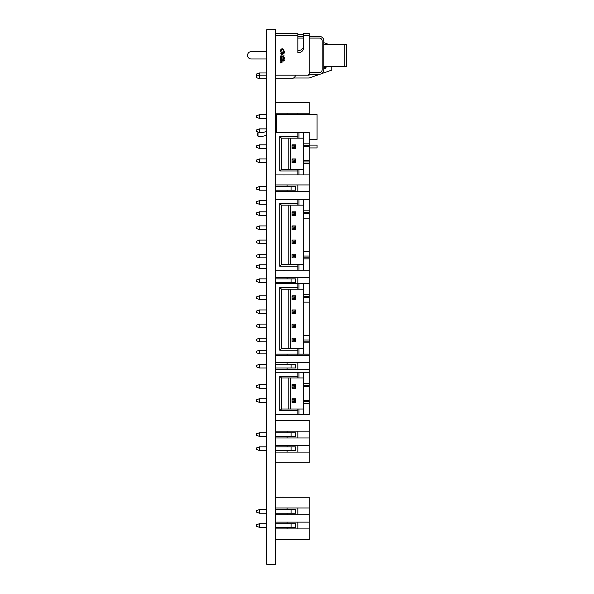 <?xml version="1.0" encoding="UTF-8"?>
<svg xmlns="http://www.w3.org/2000/svg" width="594" height="594" viewBox="0 0 594 594"><rect width="100%" height="100%" fill="white"/><g stroke="black" fill="none" stroke-linecap="round" stroke-linejoin="round"><path stroke-width="0.89" d="M266.758 564.3L275.802 564.3L275.802 29.7L266.758 29.7L266.758 564.3M309.155 35.558L309.155 33.405L303.497 33.405L303.497 35.558L309.155 35.558L309.155 75.126L275.802 75.126M298.975 50.364A4.522 4.522 0 0 0 303.497 45.842A4.522 4.522 0 0 1 298.975 50.364L297.846 50.364L298.975 50.364M275.802 33.405L297.846 33.405L297.846 35.098M256.586 75.564L256.586 73.998L259.407 72.973L259.407 78.742L256.586 77.717L256.586 75.564L257.402 75.861M266.758 72.973L259.407 72.973M275.802 35.558L297.846 35.558L297.846 52.517L298.975 52.517A4.522 4.522 0 0 0 303.497 47.995L303.497 35.558M303.497 47.995A4.522 4.522 0 0 1 298.975 52.517L297.846 52.517L297.846 37.251M295.589 75.126A4.633 4.633 0 0 1 291.067 78.742L275.802 78.742M266.758 78.742L259.407 78.742M266.758 75.126L259.407 75.126L256.586 76.151M282.878 56.593L283.026 56.059L284.214 55.888L282.878 55.888L282.878 56.593M282.855 57.284L283.093 57.655L283.531 56.831L284.006 57.655L284.236 57.336L283.524 56.653L282.855 57.284M282.878 58.643L283.026 58.093L283.479 58.576L284.058 58.093L284.214 58.613L284.214 57.922L282.878 57.922L282.878 58.643M282.878 58.895L283.063 59.786L284.036 59.786L284.214 58.895L282.878 58.895M284.058 59.073L283.026 59.073L283.167 59.667L283.939 59.66L284.058 59.073M282.878 61.271L284.214 60.573L282.878 60.061L282.878 61.271M283.39 60.44L283.39 60.892L284.043 60.662L283.39 60.44M280.747 56.608L280.903 56.059L281.348 56.541L281.935 56.059L282.091 56.579L282.091 55.888L280.747 55.888L280.747 56.608M281.727 57.195L281.007 56.772L280.747 57.536L281.727 57.195M281.14 56.987L281.229 57.373L281.14 56.987M280.865 58.041L281.682 58.368L281.445 57.767L280.865 58.041M281.704 59.422L280.91 58.962L281.704 58.502L280.309 58.539L281.704 59.422M280.747 60.321L280.903 59.779L281.348 60.254L281.935 59.779L282.091 60.291L282.091 59.6L280.747 59.6L280.747 60.321M280.747 60.581L280.932 61.464L281.912 61.464L282.091 60.581L280.747 60.581M281.935 60.751L280.903 60.751L281.044 61.345L281.808 61.338L281.935 60.751M280.747 62.949L282.091 62.251L280.747 61.746L280.747 62.949M281.266 62.118L281.266 62.57L281.92 62.348L281.266 62.118M282.076 54.789L284.081 53.334L284.578 52.034L283.345 49.154L282.261 48.708L281.222 49.109L280.116 50.772L281.868 53.066L282.373 52.769L281.4 49.881L282.276 49.309L283.234 50.26L284.006 52.042L282.811 53.453L282.068 54.195L281.036 52.732L280.739 53.007L281.17 54.44L282.076 54.789M280.687 50.765L281.43 50.765L280.687 50.765M275.802 507.996L309.155 507.996L309.155 497.26L275.802 497.26M275.802 514.783L309.155 514.783L309.155 522.133L275.802 522.133M275.802 528.912L309.155 528.912L309.155 539.656L275.802 539.656M309.155 507.996L309.155 514.783M309.155 522.133L309.155 528.912M287.11 522.133L287.11 523.715M287.11 527.331L287.11 528.912M297.846 528.912L297.846 522.133M287.11 507.996L287.11 509.585M287.11 513.201L287.11 514.783M297.846 514.783L297.846 507.996M275.802 527.331L295.701 527.331L295.701 523.715L275.802 523.715M266.758 523.715L259.407 523.715L259.407 527.331L266.758 527.331M259.407 527.331L256.586 526.299L256.586 524.74L259.407 523.715M275.802 513.201L295.701 513.201L295.701 509.585L275.802 509.585M266.758 509.585L259.407 509.585L259.407 513.201L266.758 513.201M259.407 513.201L256.586 512.169L256.586 510.61L259.407 509.585M284.184 497.2L282.878 497.26M280.294 497.2L282.091 497.26M282.076 497.2L283.323 497.2M284.081 497.2L284.578 497.26M275.802 431.185L309.155 431.185L309.155 420.448L275.802 420.448M275.802 437.971L309.155 437.971L309.155 445.314L275.802 445.314M275.802 452.101L309.155 452.101L309.155 462.837L275.802 462.837M309.155 431.185L309.155 437.971M309.155 445.314L309.155 452.101M287.11 445.314L287.11 446.903M287.11 450.519L287.11 452.101M297.846 452.101L297.846 445.314M287.11 431.185L287.11 432.766M287.11 436.39L287.11 437.971M297.846 437.971L297.846 431.185M275.802 450.519L295.701 450.519L295.701 446.903L275.802 446.903M266.758 446.903L259.407 446.903L259.407 450.519L266.758 450.519M259.407 450.519L256.586 449.487L256.586 447.928L259.407 446.903M275.802 436.39L295.701 436.39L295.701 432.766L275.802 432.766M266.758 432.766L259.407 432.766L259.407 436.39L266.758 436.39M259.407 436.39L256.586 435.357L256.586 433.798L259.407 432.766M284.184 420.389L282.878 420.448M280.294 420.389L282.091 420.448M282.076 420.389L283.323 420.389M284.081 420.389L284.578 420.448M309.155 337.889L309.155 362.763L275.802 362.763M275.802 355.412L309.155 355.412M275.802 369.542L309.155 369.542L309.155 383.598L303.497 383.598L303.497 372.29L309.155 372.29M309.155 362.763L309.155 369.542M287.11 362.763L287.11 364.345M287.11 367.961L287.11 369.542M297.846 369.542L297.846 362.763M287.11 354.158L287.11 355.412M297.846 355.412L297.846 354.158L303.497 354.158L303.497 342.857L309.155 342.857L309.155 354.158L303.497 354.158M275.802 367.961L295.701 367.961L295.701 364.345L275.802 364.345M266.758 364.345L259.407 364.345L259.407 367.961L266.758 367.961M259.407 367.961L256.586 366.936L256.586 365.377L259.407 364.345M266.758 350.215L259.407 350.215L259.407 353.831L266.758 353.831M259.407 353.831L256.586 352.799L256.586 351.24L259.407 350.215M309.155 252.465L309.155 277.331L275.802 277.331M309.155 277.331L309.155 294.854M287.11 277.331L287.11 278.92M287.11 282.536L287.11 283.501M275.802 283.501L297.846 283.501L297.846 277.331M275.802 282.536L295.701 282.536L295.701 278.92L275.802 278.92M266.758 278.92L259.407 278.92L259.407 282.536L266.758 282.536M259.407 282.536L256.586 281.504L256.586 279.945L259.407 278.92M266.758 264.783L259.407 264.783L259.407 268.406L266.758 268.406M259.407 268.406L256.586 267.374L256.586 265.815L259.407 264.783M275.802 191.736L309.155 191.736L309.155 199.087L275.802 199.087M309.155 199.087L309.155 216.61M309.155 174.918L303.497 174.918L303.497 163.61L309.155 163.61L309.155 184.957L275.802 184.957M309.155 184.957L309.155 191.736M287.11 199.087L287.11 199.51M275.802 199.51L297.846 199.51L297.846 199.087M287.11 184.957L287.11 186.538M287.11 190.154L287.11 191.736M297.846 191.736L297.846 184.957M266.758 200.668L259.407 200.668L259.407 204.284L266.758 204.284M259.407 204.284L256.586 203.259L256.586 201.7L259.407 200.668M275.802 190.154L295.701 190.154L295.701 186.538L275.802 186.538M266.758 186.538L259.407 186.538L259.407 190.154L266.758 190.154M259.407 190.154L256.586 189.13L256.586 187.563L259.407 186.538M275.802 113.164L309.155 113.164L309.155 102.428L275.802 102.428M275.802 119.951L276.366 119.951M276.366 127.302L275.802 127.302M309.155 113.164L309.155 114.583M287.11 113.164L287.11 114.583M297.846 114.583L297.846 113.164M276.366 128.883L275.802 128.883M266.758 128.883L259.407 128.883L259.407 132.499L263.038 132.499M276.366 132.499L275.802 132.499M259.407 132.499L256.586 131.467L256.586 129.908L259.407 128.883M276.366 114.753L275.802 114.753M266.758 114.753L259.407 114.753L259.407 118.369L266.758 118.369M276.366 118.369L275.802 118.369M259.407 118.369L256.586 117.337L256.586 115.778L259.407 114.753M284.184 102.368L282.878 102.428M280.294 102.368L282.091 102.428M282.076 102.368L283.323 102.368M284.081 102.368L284.578 102.428M309.155 414.686L303.497 414.686L303.497 403.378L309.155 403.378L309.155 414.686M303.497 377.947L281.452 377.947L281.452 409.036L297.846 409.036L297.846 414.686L303.497 414.686M297.846 414.686L275.802 414.686M297.846 409.036L303.497 409.036M290.503 377.947L290.503 409.036M275.802 372.29L303.497 372.29M297.846 410.729L279.759 410.729L279.759 376.247L297.846 376.247L297.846 377.947M297.846 372.29L297.846 376.247M303.497 403.378L303.497 400.556L309.155 400.556L309.155 386.427L303.497 386.427L303.497 383.598M309.155 400.556L309.155 403.378M303.497 385.291L309.155 385.291L309.155 383.598M309.155 385.291L309.155 386.427M303.497 400.556L303.497 386.427M256.586 387.206L256.586 385.647L259.407 384.615L259.407 388.231L256.586 387.206M266.758 384.615L259.407 384.615M266.758 388.231L259.407 388.231M292.085 388.231L292.085 384.615L295.701 384.615L295.701 388.231L292.085 388.231L293.109 387.206L294.669 387.206L294.669 385.647L293.109 385.647L293.109 387.206M295.701 388.231L294.669 387.206M294.669 385.647L295.701 384.615M293.109 385.647L292.085 384.615M256.586 401.336L256.586 399.777L259.407 398.745L259.407 402.361L256.586 401.336M266.758 398.745L259.407 398.745M266.758 402.361L259.407 402.361M292.085 402.361L292.085 398.745L295.701 398.745L295.701 402.361L292.085 402.361L293.109 401.336L294.669 401.336L294.669 399.777L293.109 399.777L293.109 401.336M295.701 402.361L294.669 401.336M294.669 399.777L295.701 398.745M293.109 399.777L292.085 398.745M288.803 409.036L288.803 377.947M303.497 401.685L309.155 401.685M284.578 414.686L283.784 414.746M283.806 414.686L280.116 414.686M281.452 377.947L279.759 376.247M281.452 409.036L279.759 410.729M303.497 138.172L281.452 138.172L281.452 169.26L297.846 169.26L297.846 174.918L303.497 174.918M297.846 174.918L275.802 174.918M303.497 143.83L303.497 132.521L309.155 132.521L309.155 143.83L303.497 143.83L303.497 145.523L309.155 145.523L309.155 143.83M297.846 169.26L303.497 169.26M290.503 138.172L290.503 169.26M275.802 132.521L303.497 132.521M297.846 170.961L279.759 170.961L279.759 136.479L297.846 136.479L297.846 138.172M297.846 132.521L297.846 136.479M303.497 163.61L303.497 160.781L309.155 160.781L309.155 146.651L303.497 146.651L303.497 145.523M309.155 160.781L309.155 163.61M309.155 145.523L309.155 146.651M303.497 160.781L303.497 146.651M256.586 147.431L256.586 145.872L259.407 144.847L259.407 148.463L256.586 147.431M266.758 144.847L259.407 144.847M266.758 148.463L259.407 148.463M292.085 148.463L292.085 144.847L295.701 144.847L295.701 148.463L292.085 148.463L293.109 147.431L294.669 147.431L294.669 145.872L293.109 145.872L293.109 147.431M295.701 148.463L294.669 147.431M294.669 145.872L295.701 144.847M293.109 145.872L292.085 144.847M256.586 161.568L256.586 160.001L259.407 158.977L259.407 162.593L256.586 161.568M266.758 158.977L259.407 158.977M266.758 162.593L259.407 162.593M292.085 162.593L292.085 158.977L295.701 158.977L295.701 162.593L292.085 162.593L293.109 161.568L294.669 161.568L294.669 160.001L293.109 160.001L293.109 161.568M295.701 162.593L294.669 161.568M294.669 160.001L295.701 158.977M293.109 160.001L292.085 158.977M288.803 169.26L288.803 138.172M303.497 161.917L309.155 161.917M284.578 174.918L283.784 174.97M283.806 174.918L280.116 174.918M281.452 138.172L279.759 136.479M281.452 169.26L279.759 170.961M309.155 270.166L303.497 270.166L303.497 258.865L309.155 258.865L309.155 270.166M303.497 205.16L281.452 205.16L281.452 264.516L297.846 264.516L297.846 270.166L303.497 270.166M297.846 270.166L275.802 270.166M303.497 210.818L303.497 199.51L309.155 199.51L309.155 210.818L303.497 210.818L303.497 212.511L309.155 212.511L309.155 210.818M309.155 218.161L309.155 251.514L303.497 251.514L303.497 218.161L309.155 218.161L309.155 213.64L303.497 213.64L303.497 212.511M297.846 264.516L303.497 264.516M290.503 205.16L290.503 264.516M297.846 266.209L279.759 266.209L279.759 203.467L297.846 203.467L297.846 199.51L303.497 199.51M309.155 212.511L309.155 213.64M303.497 258.865L303.497 256.036L309.155 256.036L309.155 251.514M309.155 256.036L309.155 258.865M303.497 256.036L303.497 251.514M303.497 218.161L303.497 213.64M256.586 228.556L256.586 226.99L259.407 225.965L259.407 229.581L256.586 228.556M266.758 225.965L259.407 225.965M266.758 229.581L259.407 229.581M292.085 229.581L292.085 225.965L295.701 225.965L295.701 229.581L292.085 229.581L293.109 228.556L294.669 228.556L294.669 226.99L293.109 226.99L293.109 228.556M295.701 229.581L294.669 228.556M294.669 226.99L295.701 225.965M293.109 226.99L292.085 225.965M256.586 214.419L256.586 212.86L259.407 211.835L259.407 215.451L256.586 214.419M266.758 211.835L259.407 211.835M266.758 215.451L259.407 215.451M292.085 215.451L292.085 211.835L295.701 211.835L295.701 215.451L292.085 215.451L293.109 214.419L294.669 214.419L294.669 212.86L293.109 212.86L293.109 214.419M256.586 242.686L256.586 241.127L259.407 240.095L259.407 243.711L256.586 242.686M266.758 240.095L259.407 240.095M266.758 243.711L259.407 243.711M292.085 243.711L292.085 240.095L295.701 240.095L295.701 243.711L292.085 243.711L293.109 242.686L294.669 242.686L294.669 241.127L293.109 241.127L293.109 242.686M256.586 256.816L256.586 255.257L259.407 254.225L259.407 257.848L256.586 256.816M266.758 254.225L259.407 254.225M266.758 257.848L259.407 257.848M292.085 257.848L292.085 254.225L295.701 254.225L295.701 257.848L292.085 257.848L293.109 256.816L294.669 256.816L294.669 255.257L293.109 255.257L293.109 256.816M295.701 215.451L294.669 214.419M294.669 212.86L295.701 211.835M293.109 212.86L292.085 211.835M295.701 243.711L294.669 242.686M294.669 241.127L295.701 240.095M293.109 241.127L292.085 240.095M295.701 257.848L294.669 256.816M294.669 255.257L295.701 254.225M293.109 255.257L292.085 254.225M288.803 264.516L288.803 205.16M297.846 203.467L297.846 205.16M303.497 257.165L309.155 257.165M284.578 270.166L283.784 270.225M283.806 270.166L280.116 270.166M281.452 205.16L279.759 203.467M281.452 264.516L279.759 266.209M303.497 289.152L281.452 289.152L281.452 348.507L297.846 348.507L297.846 354.158L275.802 354.158M303.497 294.81L303.497 283.501L309.155 283.501L309.155 294.81L303.497 294.81L303.497 296.503L309.155 296.503L309.155 294.81M309.155 302.153L309.155 335.506L303.497 335.506L303.497 302.153L309.155 302.153L309.155 297.631L303.497 297.631L303.497 296.503M297.846 348.507L303.497 348.507M290.503 289.152L290.503 348.507M297.846 350.2L279.759 350.2L279.759 287.459L297.846 287.459L297.846 283.501L303.497 283.501M309.155 296.503L309.155 297.631M303.497 342.857L303.497 340.028L309.155 340.028L309.155 335.506M309.155 340.028L309.155 342.857M303.497 340.028L303.497 335.506M303.497 302.153L303.497 297.631M256.586 312.548L256.586 310.981L259.407 309.957L259.407 313.573L256.586 312.548M266.758 309.957L259.407 309.957M266.758 313.573L259.407 313.573M292.085 313.573L292.085 309.957L295.701 309.957L295.701 313.573L292.085 313.573L293.109 312.548L294.669 312.548L294.669 310.981L293.109 310.981L293.109 312.548M295.701 313.573L294.669 312.548M294.669 310.981L295.701 309.957M293.109 310.981L292.085 309.957M256.586 298.411L256.586 296.852L259.407 295.827L259.407 299.443L256.586 298.411M266.758 295.827L259.407 295.827M266.758 299.443L259.407 299.443M292.085 299.443L292.085 295.827L295.701 295.827L295.701 299.443L292.085 299.443L293.109 298.411L294.669 298.411L294.669 296.852L293.109 296.852L293.109 298.411M256.586 326.678L256.586 325.118L259.407 324.086L259.407 327.702L256.586 326.678M266.758 324.086L259.407 324.086M266.758 327.702L259.407 327.702M292.085 327.702L292.085 324.086L295.701 324.086L295.701 327.702L292.085 327.702L293.109 326.678L294.669 326.678L294.669 325.118L293.109 325.118L293.109 326.678M256.586 340.808L256.586 339.248L259.407 338.216L259.407 341.832L256.586 340.808M266.758 338.216L259.407 338.216M266.758 341.832L259.407 341.832M292.085 341.832L292.085 338.216L295.701 338.216L295.701 341.832L292.085 341.832L293.109 340.808L294.669 340.808L294.669 339.248L293.109 339.248L293.109 340.808M295.701 299.443L294.669 298.411M294.669 296.852L295.701 295.827M293.109 296.852L292.085 295.827M295.701 327.702L294.669 326.678M294.669 325.118L295.701 324.086M293.109 325.118L292.085 324.086M295.701 341.832L294.669 340.808M294.669 339.248L295.701 338.216M293.109 339.248L292.085 338.216M288.803 348.507L288.803 289.152M297.846 287.459L297.846 289.152M303.497 341.156L309.155 341.156M284.578 354.158L283.784 354.217M283.806 354.158L280.116 354.158M281.452 289.152L279.759 287.459M281.452 348.507L279.759 350.2M309.155 139.449L317.07 139.449L317.07 114.583L276.366 114.583L276.366 132.521M309.155 145.107L317.07 145.107L317.07 147.928L309.155 147.928M266.758 131.616A17.248 17.248 0 0 0 262.956 132.529A0.453 0.453 0 0 1 262.8 132.559L257.996 132.559L257.996 136.175L257.15 135.328L257.15 133.405L257.996 132.559M266.758 135.269A13.632 13.632 0 0 0 264.196 135.929A4.069 4.069 0 0 1 262.8 136.175L257.996 136.175M321.532 73.678L331.764 70.092L331.764 66.335M328.334 44.29L323.849 42.657M293.57 78.007L309.155 78.007L320.069 74.191M303.497 34.482L297.846 34.482M326.856 66.335L326.477 67.077L327.799 66.335M324.294 66.365L324.487 67.278L325.49 67.278L325.675 66.365L324.294 66.365M325.512 66.543L324.45 66.543L324.591 67.152L325.386 67.144L325.512 66.543M324.294 68.8L325.675 68.087L324.294 67.56L324.673 67.894L324.294 68.8M324.829 67.946L324.829 68.414L325.497 68.184L324.829 67.946M297.846 36.375L303.497 36.375M309.155 36.375L319.327 36.375A4.522 4.522 0 0 1 323.849 40.897L323.849 69.728A4.522 4.522 0 0 1 319.327 74.25L309.155 74.25M319.327 72.557L309.155 72.557L319.327 72.557A2.829 2.829 0 0 0 322.156 69.728A2.829 2.829 0 0 1 319.327 72.557M322.156 40.897L322.156 69.728L322.156 40.897A2.829 2.829 0 0 0 319.327 38.075A2.829 2.829 0 0 1 322.156 40.897M297.846 38.075L303.497 38.075L297.846 38.075M309.155 38.075L319.327 38.075L309.155 38.075M266.758 51.641L251.217 51.641A3.675 3.675 0 0 0 247.542 55.316A3.675 3.675 0 0 0 251.217 58.984L266.758 58.984M344.253 44.29L344.253 66.335L346.458 66.335L346.458 44.29L323.849 44.29M344.253 66.335L323.849 66.335M314.36 74.257L313.647 74.257M313.684 74.257L308.472 74.257M291.067 527.331L291.067 523.715M291.067 513.201L291.067 509.585M291.067 450.519L291.067 446.903M291.067 436.39L291.067 432.766M291.067 367.961L291.067 364.345M291.067 282.536L291.067 278.92M291.067 190.154L291.067 186.538M298.975 409.036L298.975 414.686M298.975 372.29L298.975 377.947M298.975 169.26L298.975 174.918M298.975 132.521L298.975 138.172M298.975 264.516L298.975 270.166M298.975 199.51L298.975 205.16M298.975 348.507L298.975 354.158M298.975 283.501L298.975 289.152"/></g></svg>
